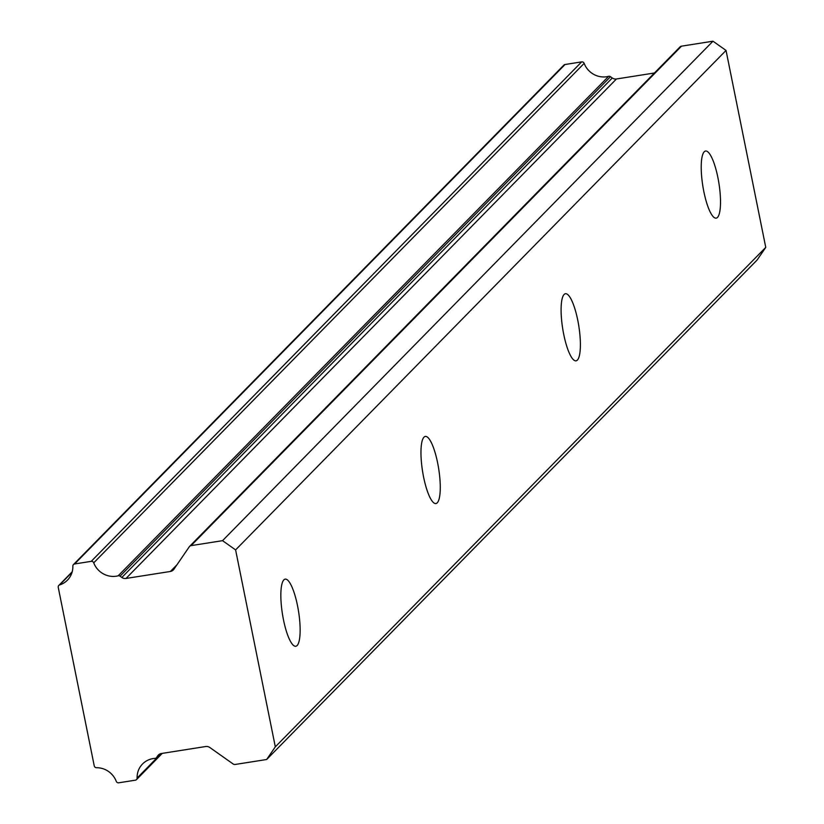 <?xml version="1.0" encoding="UTF-8"?>
<svg xmlns="http://www.w3.org/2000/svg" width="824" height="824" viewBox="0 0 824 824"><rect width="100%" height="100%" fill="white"/><g stroke="black" fill="none" stroke-linecap="round" stroke-linejoin="round"><path stroke-width="1.24" d="M283.878 579.869A33.98 8.158 81 0 0 282.931 616.919A33.98 8.158 81 0 0 295.785 646.263A33.98 8.158 81 0 0 297.114 645.522A33.98 8.158 81 0 0 298.051 608.483A33.98 8.158 81 0 0 285.207 579.128A33.98 8.158 81 0 0 283.878 579.869M704.252 151.76A33.98 8.158 81 0 0 703.305 188.799A33.98 8.158 81 0 0 716.159 218.144A33.98 8.158 81 0 0 717.488 217.402A33.98 8.158 81 0 0 718.425 180.363A33.98 8.158 81 0 0 705.581 151.019A33.98 8.158 81 0 0 704.252 151.76M564.121 294.467A33.98 8.158 81 0 0 563.183 331.506A33.98 8.158 81 0 0 576.028 360.85A33.98 8.158 81 0 0 577.356 360.109A33.98 8.158 81 0 0 578.304 323.07A33.98 8.158 81 0 0 565.449 293.715A33.98 8.158 81 0 0 564.121 294.467M424 437.163A33.98 8.158 81 0 0 423.052 474.212A33.98 8.158 81 0 0 435.906 503.557A33.98 8.158 81 0 0 437.235 502.815A33.98 8.158 81 0 0 438.183 465.776A33.98 8.158 81 0 0 425.328 436.421A33.98 8.158 81 0 0 424 437.163M91.227 561.35L74.624 563.966L565.058 64.499L581.662 61.882L91.227 561.35A2.266 2.163 44.5 0 1 93.73 562.833L584.164 63.366A20.415 19.508 -135.5 0 0 606.773 76.725A20.415 19.508 -135.5 0 0 608.606 76.344L118.172 575.811A2.266 2.163 44.5 0 1 120.046 576.172L610.481 76.704A2.266 2.163 -135.5 0 0 608.606 76.344M93.73 562.833A20.415 19.508 -135.5 0 0 116.328 576.192A20.415 19.508 -135.5 0 0 118.172 575.811M160.196 753.816L156.601 757.472A2.266 2.163 44.5 0 1 154.984 758.389A20.415 19.508 -135.5 0 0 142.521 764.003A20.415 19.508 -135.5 0 0 137.124 778.031A2.266 2.163 44.5 0 1 135.352 780.184L118.749 782.8A2.266 2.163 44.5 0 1 116.246 781.317A20.415 19.508 -135.5 0 0 96.532 767.721A2.266 2.163 44.5 0 1 94.235 765.846L58.246 587.368A2.266 2.163 44.5 0 1 59.668 584.906A20.415 19.508 -135.5 0 0 67.455 580.148A20.415 19.508 -135.5 0 0 72.852 566.129A2.266 2.163 44.5 0 1 74.624 563.966M765.754 247.375L275.319 746.843L235.602 549.896L726.037 50.429L765.754 247.375L757.101 260.034L266.667 759.501L235.211 764.456A2.833 2.709 44.5 0 1 233.12 763.961L209.852 747.523A5.665 5.418 44.5 0 0 205.691 746.523L161.308 753.517A5.665 5.418 44.5 0 0 157.796 755.721L156.601 757.472M120.046 576.172L121.859 577.459A5.665 5.418 44.5 0 0 126.01 578.448L170.393 571.465A5.665 5.418 44.5 0 0 173.905 569.25L189.324 546.724A2.833 2.709 44.5 0 1 191.086 545.622L222.542 540.668L235.602 549.896M275.319 746.843L266.667 759.501M191.086 545.622L681.52 46.154A2.833 2.709 -135.5 0 0 679.759 47.256M681.52 46.154L712.976 41.2L726.037 50.429M565.058 64.499A2.266 2.163 -135.5 0 0 563.884 65.096L73.449 564.574M584.164 63.366A2.266 2.163 -135.5 0 0 581.662 61.882M610.481 76.704L612.294 77.992A5.665 5.418 -135.5 0 0 616.445 78.98L654.431 72.996M222.542 540.668L712.976 41.2M177.016 564.718L170.393 571.465M126.01 578.448L616.445 78.98M59.668 584.906L72.069 572.278M161.164 753.538L137.124 778.031M121.859 577.459L612.294 77.992M159.063 754.434L157.796 755.721M156.364 757.761L160.268 753.795M189.613 546.374L680.047 46.906M58.803 585.431L72.203 571.784M136.527 779.586L162.266 753.363"/></g></svg>
